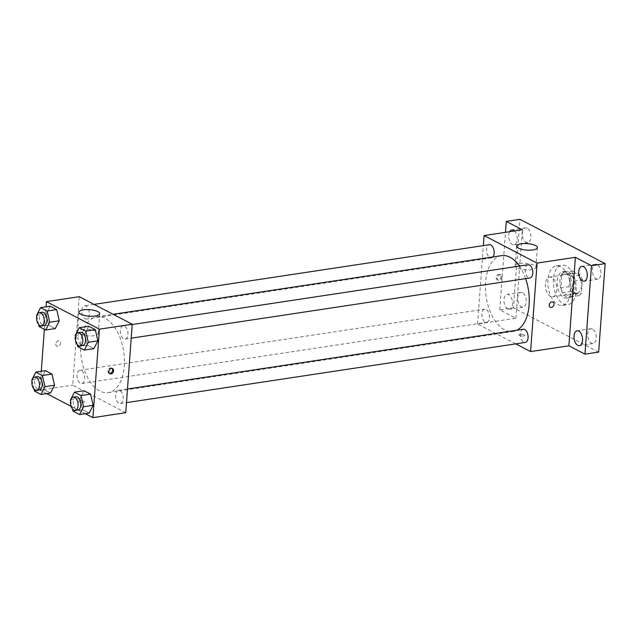 <?xml version="1.0" encoding="UTF-8"?>
<svg xmlns="http://www.w3.org/2000/svg" width="637" height="637" viewBox="0 0 637 637"><rect width="100%" height="100%" fill="white"/><g stroke="black" fill="none" stroke-linecap="round" stroke-linejoin="round"><path stroke-width="0.48" stroke-dasharray="3.19 2.39" d="M545.423 284.006A10.001 5.59 -98.6 0 0 552.59 296.85A10.001 5.59 -98.6 0 0 556.627 286.124A10.001 5.59 -98.6 0 0 549.604 277.063A10.001 5.59 -98.6 0 0 545.423 284.006M570.043 280.288A10.001 5.59 -98.6 0 0 577.21 293.131A10.001 5.59 -98.6 0 0 581.239 282.406A10.001 5.59 -98.6 0 0 574.224 273.353A10.001 5.59 -98.6 0 0 570.043 280.288M572.488 270.9L580.458 275.049A12.915 7.206 -98.6 0 1 582.361 279.786L581.382 293.092A12.915 7.206 -98.6 0 1 578.953 295.584L570.983 291.435A12.915 7.206 -98.6 0 1 569.08 286.698L570.051 273.392A12.915 7.206 -98.6 0 1 572.488 270.9L564.278 272.142L572.249 276.283L580.458 275.049M578.953 295.584L570.744 296.818L562.774 292.678L570.983 291.435M569.08 286.698L560.871 287.932L561.85 274.635L570.051 273.392M560.871 287.932A12.915 7.206 -98.6 0 0 562.774 292.678M570.744 296.818A12.915 7.206 -98.6 0 0 573.181 294.326L581.382 293.092M572.249 276.283A12.915 7.206 -98.6 0 1 574.152 281.028L573.181 294.326M564.278 272.142A12.915 7.206 -98.6 0 0 561.85 274.635M566.588 297.121A13.337 7.445 81.4 0 1 559.899 283.043A13.337 7.445 81.4 0 1 565.521 271.29A13.337 7.445 81.4 0 1 574.877 283.369A13.337 7.445 81.4 0 1 569.502 297.67A13.337 7.445 81.4 0 1 566.588 297.121M563.849 297.535A13.337 7.445 -98.6 0 0 566.771 298.084A13.337 7.445 -98.6 0 0 572.145 283.784A13.337 7.445 -98.6 0 0 562.789 271.704A13.337 7.445 -98.6 0 0 557.208 280.957A13.337 7.445 -98.6 0 0 563.849 297.535M574.152 281.028L582.361 279.786M553.418 278.99A20.01 11.171 -98.6 0 0 567.766 304.677A20.01 11.171 -98.6 0 0 575.824 283.226A20.01 11.171 -98.6 0 0 561.794 265.111A20.01 11.171 -98.6 0 0 553.418 278.99M547.947 279.818A20.01 11.171 -98.6 0 0 562.296 305.505A20.01 11.171 -98.6 0 0 570.354 284.054A20.01 11.171 -98.6 0 0 556.316 265.94A20.01 11.171 -98.6 0 0 547.947 279.818M597.219 264.578A7.509 4.196 -98.6 0 0 595.571 264.267A7.509 4.196 -98.6 0 0 592.553 272.325A7.509 4.196 -98.6 0 0 597.817 279.125A7.509 4.196 -98.6 0 0 600.978 272.509A7.509 4.196 -98.6 0 0 597.219 264.578M527.173 228.173A7.509 4.196 -98.6 0 0 525.525 227.863A7.509 4.196 -98.6 0 0 522.507 235.921A7.509 4.196 -98.6 0 0 527.77 242.713A7.509 4.196 -98.6 0 0 530.932 236.104A7.509 4.196 -98.6 0 0 527.173 228.173M522.436 292.63A7.509 4.196 -98.6 0 0 520.795 292.319A7.509 4.196 -98.6 0 0 517.77 300.369A7.509 4.196 -98.6 0 0 523.041 307.169A7.509 4.196 -98.6 0 0 526.202 300.553A7.509 4.196 -98.6 0 0 522.436 292.63M592.482 329.034A7.509 4.196 -98.6 0 0 590.841 328.724A7.509 4.196 -98.6 0 0 587.816 336.774A7.509 4.196 -98.6 0 0 593.087 343.574A7.509 4.196 -98.6 0 0 596.248 336.957A7.509 4.196 -98.6 0 0 592.482 329.034M598.653 352.094L513.462 307.814L519.959 219.351M515.747 343.861L477.583 324.026L515.874 318.245L499.782 309.877L513.462 307.814M520.206 334.25A2.914 0.908 4.2 0 0 518.956 334.903A2.914 0.908 4.2 0 0 521.799 336.025A2.914 0.908 4.2 0 0 524.777 335.325A2.914 0.908 4.2 0 0 523.248 334.401A2.914 0.908 4.2 0 0 520.206 334.25A2.914 0.908 4.2 0 0 518.956 334.895A2.914 0.908 4.2 0 0 521.799 336.017A2.914 0.908 4.2 0 0 524.777 335.325A2.914 0.908 4.2 0 0 523.248 334.401A2.914 0.908 4.2 0 0 520.206 334.25M507.713 308.921A7.509 4.196 81.4 0 1 503.955 300.998A7.509 4.196 81.4 0 1 507.116 294.382A7.509 4.196 81.4 0 1 508.764 294.692A7.509 4.196 81.4 0 1 512.522 302.615A7.509 4.196 81.4 0 1 509.361 309.232A7.509 4.196 81.4 0 1 507.713 308.921M514.489 230.968A7.509 4.196 81.4 0 1 517.26 239.042A7.509 4.196 81.4 0 1 514.091 244.783A7.509 4.196 81.4 0 1 512.451 244.473A7.509 4.196 81.4 0 1 508.987 238.867A7.509 4.196 81.4 0 1 509.64 231.701M515.874 318.245L522.372 229.782M499.782 309.877L505.483 232.33M501.606 255.644A38.347 21.411 -98.6 0 0 485.561 282.255A38.347 21.411 -98.6 0 0 513.056 331.487A38.347 21.411 -98.6 0 0 516.981 330.181M525.636 278.632A38.347 21.411 -98.6 0 0 519.418 266.083M477.583 324.026L483.34 245.627M528.017 264.785A6.673 3.726 -98.6 0 0 525.222 269.411A6.673 3.726 -98.6 0 0 530.008 277.971M481.867 313.786A6.673 3.726 -98.6 0 0 486.652 322.354A6.673 3.726 -98.6 0 0 489.335 315.204A6.673 3.726 -98.6 0 0 484.661 309.16A6.673 3.726 -98.6 0 0 481.867 313.786M523.28 329.233A6.673 3.726 -98.6 0 0 520.493 333.86A6.673 3.726 -98.6 0 0 525.27 342.427M492.927 256.958A6.673 3.726 81.4 0 1 491.382 257.897A6.673 3.726 81.4 0 1 486.708 251.862A6.673 3.726 81.4 0 1 489.391 244.712M496.215 277.469A2.914 2.245 117.5 0 0 497.266 279.699A2.914 2.245 117.5 0 0 500.602 278.138A2.914 2.245 117.5 0 0 499.957 274.515A2.914 2.245 117.5 0 0 496.215 277.469M497.171 277.963A2.914 2.245 117.5 0 0 498.214 280.192A2.914 2.245 117.5 0 0 501.55 278.64A2.914 2.245 117.5 0 0 500.905 275.017A2.914 2.245 117.5 0 0 497.171 277.963M550.272 307.249L550.272 307.249A2.914 2.245 -62.5 0 1 549.627 303.626A2.914 2.245 -62.5 0 1 552.964 302.065L552.964 302.065M519.625 263.519A10.423 3.257 -175.8 0 1 530.478 264.052A10.423 3.257 -175.8 0 1 535.94 267.357A10.423 3.257 -175.8 0 1 525.302 269.841A10.423 3.257 -175.8 0 1 515.15 265.836A10.423 3.257 -175.8 0 1 519.625 263.519M80.716 343.375A38.347 21.411 -98.6 0 0 108.21 392.607A38.347 21.411 -98.6 0 0 123.658 351.489A38.347 21.411 -98.6 0 0 96.76 316.764A38.347 21.411 -98.6 0 0 80.716 343.375M89.323 314.391A6.673 3.726 81.4 0 1 86.536 319.018A6.673 3.726 81.4 0 1 81.855 312.982A6.673 3.726 81.4 0 1 84.546 305.832A6.673 3.726 81.4 0 1 89.323 314.391M115.639 394.98A6.673 3.726 -98.6 0 0 120.425 403.547A6.673 3.726 -98.6 0 0 123.108 396.397A6.673 3.726 -98.6 0 0 118.434 390.354A6.673 3.726 -98.6 0 0 115.639 394.98M77.021 374.906A6.673 3.726 -98.6 0 0 81.807 383.474A6.673 3.726 -98.6 0 0 84.49 376.324A6.673 3.726 -98.6 0 0 79.808 370.28A6.673 3.726 -98.6 0 0 77.021 374.906M120.377 330.531A6.673 3.726 -98.6 0 0 125.155 339.091A6.673 3.726 -98.6 0 0 127.846 331.941A6.673 3.726 -98.6 0 0 123.164 325.905A6.673 3.726 -98.6 0 0 120.377 330.531M125.744 412.696L72.729 385.146L79.227 296.683M85.27 413.676L71.089 406.31M46.652 393.61L39.908 390.099L72.729 385.146M79.8 400.745A2.914 0.908 4.2 0 0 78.542 401.39A2.914 0.908 4.2 0 0 81.393 402.512A2.914 0.908 4.2 0 0 84.363 401.82A2.914 0.908 4.2 0 0 82.834 400.888A2.914 0.908 4.2 0 0 79.8 400.745A2.914 0.908 4.2 0 0 78.542 401.39A2.914 0.908 4.2 0 0 81.393 402.512A2.914 0.908 4.2 0 0 84.363 401.812A2.914 0.908 4.2 0 0 82.834 400.888A2.914 0.908 4.2 0 0 79.8 400.737M93.918 348.638L87.357 345.23L84.777 334.043L88.75 326.271L84.777 334.043L87.357 345.23L93.918 348.638M50.562 393.013L44.009 389.605L41.421 378.426L45.402 370.654L41.421 378.426L44.009 389.605L50.562 393.013M39.908 390.099L41.286 371.275M44.367 329.305L46.023 306.819M89.188 413.087L82.627 409.679L80.047 398.499L84.02 390.72L80.047 398.499L82.627 409.679L89.188 413.087M55.3 328.565L48.738 325.157L46.159 313.969L50.132 306.198L46.159 313.969L48.738 325.157L55.3 328.565M55.809 343.956A2.914 2.245 117.5 0 0 56.852 346.186A2.914 2.245 117.5 0 0 60.189 344.633A2.914 2.245 117.5 0 0 59.544 341.01A2.914 2.245 117.5 0 0 55.809 343.956A2.914 2.245 117.5 0 0 56.852 346.186A2.914 2.245 117.5 0 0 60.189 344.633A2.914 2.245 117.5 0 0 59.544 341.01A2.914 2.245 117.5 0 0 55.809 343.956M109.421 373.409A2.914 2.245 -62.5 0 1 108.911 373.242A2.914 2.245 -62.5 0 1 108.266 369.619A2.914 2.245 -62.5 0 1 111.602 368.059A2.914 2.245 -62.5 0 1 112.04 368.385M81.95 329.6A10.423 3.257 -175.8 0 1 92.803 330.125A10.423 3.257 -175.8 0 1 98.265 333.438A10.423 3.257 -175.8 0 1 87.635 335.922A10.423 3.257 -175.8 0 1 77.475 331.909A10.423 3.257 -175.8 0 1 81.95 329.6M38.682 324.52L36.763 316.191M42.146 312.234A6.673 3.726 -98.6 0 0 39.359 316.86A6.673 3.726 -98.6 0 0 44.136 325.419M39.168 326.598L48.738 325.157M36.58 315.419L46.159 313.969M77.308 344.585L75.381 336.256M80.764 332.307A6.673 3.726 -98.6 0 0 77.977 336.933A6.673 3.726 -98.6 0 0 82.754 345.493M77.786 346.671L87.357 345.23M75.206 335.492L84.777 334.043M33.952 388.968L32.025 380.639M37.416 376.682A6.673 3.726 -98.6 0 0 34.621 381.308A6.673 3.726 -98.6 0 0 39.406 389.876M34.43 391.054L44.009 389.605M31.85 379.867L41.421 378.426M72.57 409.042L70.651 400.713M76.034 396.755A6.673 3.726 -98.6 0 0 73.239 401.382A6.673 3.726 -98.6 0 0 78.025 409.949M73.056 411.128L82.627 409.679M70.468 399.94L80.047 398.499M574.224 273.353L549.604 277.063M577.21 293.131L552.59 296.85M566.771 298.084L569.502 297.67M562.789 271.704L565.521 271.29M562.296 305.505L567.766 304.677M556.316 265.94L561.794 265.111M590.841 328.724L577.162 330.786M593.087 343.574L579.407 345.636M520.795 292.319L507.116 294.382M523.041 307.169L509.361 309.232M525.525 227.863L511.853 229.933M527.77 242.713L514.091 244.783M595.571 264.267L581.899 266.338M597.817 279.125L584.137 281.188M500.905 275.017L499.957 274.515M498.214 280.192L497.266 279.699M535.94 267.357L537.389 247.618M515.15 265.836L516.599 246.097M108.21 392.607L513.056 331.487M96.76 316.764L113.123 314.296M94.069 304.39L84.546 305.832M491.382 257.897L86.536 319.018M120.425 403.547L126.476 402.632M118.434 390.354L127.48 388.992M81.807 383.474L486.652 322.354M79.808 370.28L484.661 309.16M125.155 339.091L131.214 338.175M123.164 325.905L132.217 324.536M108.911 373.242L109.859 373.736M111.602 368.059L112.55 368.56M98.265 333.438L99.714 313.699M77.475 331.909L78.924 312.17"/><path stroke-width="0.96" d="M505.483 232.33L506.28 221.413L519.959 219.351L605.15 263.63L598.653 352.094L584.973 354.156L568.881 345.795L530.589 351.576L515.747 343.861M509.64 231.701A7.509 4.196 81.4 0 1 511.853 229.933A7.509 4.196 81.4 0 1 513.494 230.244A7.509 4.196 81.4 0 1 514.489 230.968M506.28 221.413L522.372 229.782L484.08 235.563L537.087 263.113L575.378 257.324L591.47 265.693L605.15 263.63M521.074 243.78A10.423 3.257 -175.8 0 1 531.927 244.313A10.423 3.257 -175.8 0 1 537.389 247.618A10.423 3.257 -175.8 0 1 526.751 250.102A10.423 3.257 -175.8 0 1 516.599 246.097A10.423 3.257 -175.8 0 1 521.074 243.78M591.47 265.693L584.973 354.156M582.497 280.877A7.509 4.196 81.4 0 1 578.73 272.954A7.509 4.196 81.4 0 1 581.899 266.338A7.509 4.196 81.4 0 1 583.54 266.648A7.509 4.196 81.4 0 1 587.306 274.571A7.509 4.196 81.4 0 1 584.137 281.188A7.509 4.196 81.4 0 1 582.497 280.877M577.759 345.326A7.509 4.196 81.4 0 1 574.001 337.403A7.509 4.196 81.4 0 1 577.162 330.786A7.509 4.196 81.4 0 1 578.81 331.097A7.509 4.196 81.4 0 1 582.568 339.027A7.509 4.196 81.4 0 1 579.407 345.636A7.509 4.196 81.4 0 1 577.759 345.326M575.378 257.324L568.881 345.795M516.981 330.181A38.347 21.411 -98.6 0 0 525.636 278.632M519.418 266.083A38.347 21.411 -98.6 0 0 501.606 255.644L113.123 314.296M537.087 263.113L530.589 351.576M483.34 245.627L484.08 235.563M131.214 338.175L530.008 277.971A6.673 3.726 -98.6 0 0 532.691 270.821A6.673 3.726 -98.6 0 0 528.017 264.785L132.217 324.536M126.476 402.632L525.27 342.427A6.673 3.726 -98.6 0 0 527.962 335.269A6.673 3.726 -98.6 0 0 523.28 329.233L127.48 388.992M94.069 304.39L489.391 244.712A6.673 3.726 81.4 0 1 494.177 253.271A6.673 3.726 81.4 0 1 492.927 256.958M552.964 302.065A2.914 2.245 -62.5 0 1 554.007 304.295A2.914 2.245 -62.5 0 1 550.272 307.249A2.914 2.245 -62.5 0 1 549.627 303.626A2.914 2.245 -62.5 0 1 552.964 302.065A2.914 2.245 -62.5 0 1 554.007 304.295A2.914 2.245 -62.5 0 1 550.272 307.249M46.023 306.819L46.405 301.635L79.227 296.683L132.233 324.233L125.744 412.696L92.914 417.649L85.27 413.676M71.089 406.31L46.652 393.61M75.381 336.256L75.206 335.492L79.179 327.721L88.75 326.271L95.311 329.679L97.891 340.859L93.918 348.638L97.891 340.859L88.32 342.308L84.347 350.079L77.786 346.671L77.308 344.585M32.025 380.639L31.85 379.867L35.823 372.096L45.402 370.654L51.955 374.062L54.543 385.242L50.562 393.013L54.543 385.242L44.964 386.691L40.991 394.462L34.43 391.054L33.952 388.968M46.405 301.635L99.412 329.186L92.914 417.649M41.286 371.275L44.367 329.305M70.651 400.713L70.468 399.94L74.441 392.169L84.02 390.72L90.573 394.128L93.161 405.315L89.188 413.087L93.161 405.315L83.582 406.756L79.609 414.536L73.056 411.128L72.57 409.042M36.763 316.191L36.58 315.419L40.561 307.647L50.132 306.198L56.693 309.606L59.273 320.793L55.3 328.565L59.273 320.793L49.702 322.234L45.721 330.006L39.168 326.598L38.682 324.52M99.412 329.186L132.233 324.233M83.407 309.861A10.423 3.257 -175.8 0 1 94.252 310.386A10.423 3.257 -175.8 0 1 99.714 313.699A10.423 3.257 -175.8 0 1 89.084 316.183A10.423 3.257 -175.8 0 1 78.924 312.17A10.423 3.257 -175.8 0 1 83.407 309.861M113.601 370.79A2.914 2.245 -62.5 0 1 109.859 373.736A2.914 2.245 -62.5 0 1 109.222 370.113A2.914 2.245 -62.5 0 1 112.55 368.56A2.914 2.245 -62.5 0 1 113.601 370.79M112.04 368.385A2.914 2.245 -62.5 0 1 112.645 370.288A2.914 2.245 -62.5 0 1 109.421 373.409M40.561 307.647L47.114 311.055L49.702 322.234M41.405 325.833L44.136 325.419A6.673 3.726 -98.6 0 0 46.819 318.269A6.673 3.726 -98.6 0 0 42.146 312.234L39.406 312.648A6.673 3.726 -98.6 0 0 36.62 317.274A6.673 3.726 -98.6 0 0 41.405 325.833A6.673 3.726 -98.6 0 0 44.088 318.683A6.673 3.726 -98.6 0 0 39.406 312.648M45.721 330.006L55.3 328.565M50.132 306.198L56.693 309.606L59.273 320.793M47.114 311.055L56.693 309.606M79.179 327.721L85.732 331.129L88.32 342.308M80.023 345.907L82.754 345.493A6.673 3.726 -98.6 0 0 85.446 338.343A6.673 3.726 -98.6 0 0 80.764 332.307L78.032 332.721A6.673 3.726 -98.6 0 0 75.238 337.347A6.673 3.726 -98.6 0 0 80.023 345.907A6.673 3.726 -98.6 0 0 82.706 338.757A6.673 3.726 -98.6 0 0 78.032 332.721M84.347 350.079L93.918 348.638M88.75 326.271L95.311 329.679L97.891 340.859M85.732 331.129L95.311 329.679M35.823 372.096L42.384 375.504L44.964 386.691M36.667 390.29L39.406 389.876A6.673 3.726 -98.6 0 0 42.09 382.726A6.673 3.726 -98.6 0 0 37.416 376.682L34.677 377.096A6.673 3.726 -98.6 0 0 31.89 381.722A6.673 3.726 -98.6 0 0 36.667 390.29A6.673 3.726 -98.6 0 0 39.359 383.14A6.673 3.726 -98.6 0 0 34.677 377.096M40.991 394.462L50.562 393.013M45.402 370.654L51.955 374.062L54.543 385.242M42.384 375.504L51.955 374.062M74.441 392.169L81.003 395.577L83.582 406.756M75.285 410.355L78.025 409.949A6.673 3.726 -98.6 0 0 80.708 402.799A6.673 3.726 -98.6 0 0 76.034 396.755L73.295 397.17A6.673 3.726 -98.6 0 0 70.508 401.796A6.673 3.726 -98.6 0 0 75.285 410.355A6.673 3.726 -98.6 0 0 77.977 403.205A6.673 3.726 -98.6 0 0 73.295 397.17M79.609 414.536L89.188 413.087M84.02 390.72L90.573 394.128L93.161 405.315M81.003 395.577L90.573 394.128"/></g></svg>
